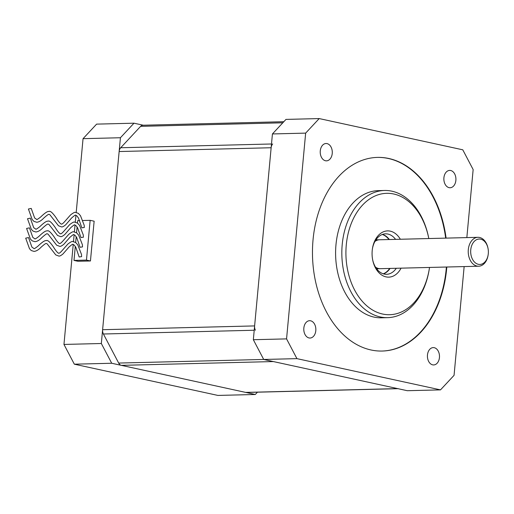 <?xml version="1.0" encoding="UTF-8"?>
<svg xmlns="http://www.w3.org/2000/svg" width="514" height="514" viewBox="0 0 514 514"><rect width="100%" height="100%" fill="white"/><g stroke="black" fill="none" stroke-linecap="round" stroke-linejoin="round"><path stroke-width="0.77" d="M401.074 268.154A23.13 16.088 -91.4 0 1 385.359 276.712A23.13 16.088 -91.4 0 1 372.734 260.193A23.13 16.088 -91.4 0 1 372.207 250.543A23.13 16.088 -91.4 0 1 372.444 248.615A23.13 16.088 -91.4 0 1 384.228 231.493A23.13 16.088 -91.4 0 1 400.355 239.254M372.663 259.821A20.239 14.077 88.6 0 0 386.586 274.303A20.239 14.077 88.6 0 0 396.294 268.276M429.415 268.192L429.299 268.918A63.601 44.243 -91.4 0 1 387.672 317.652A63.601 44.243 -91.4 0 1 342.215 244.523A63.601 44.243 -91.4 0 1 384.498 190.482A63.601 44.243 -91.4 0 1 428.509 237.082L428.657 237.802A60.716 42.232 88.6 0 0 384.851 193.425A60.716 42.232 88.6 0 0 346.282 244.908A60.716 42.232 88.6 0 0 380.816 313.591A60.716 42.232 88.6 0 0 429.415 268.192A60.716 42.232 88.6 0 0 429.524 267.447M384.498 190.482L378.272 190.643A63.601 44.243 88.6 0 0 335.983 244.677A63.601 44.243 88.6 0 0 381.439 317.806L387.672 317.652M428.804 238.541A60.716 42.232 88.6 0 0 428.657 237.802M390.062 268.43A20.239 14.077 -91.4 0 1 383.463 273.878M395.574 239.37A20.239 14.077 88.6 0 0 385.577 233.838A20.239 14.077 88.6 0 0 372.393 248.994M382.48 234.416A20.239 14.077 -91.4 0 1 389.342 239.53M488.171 254.706L488.101 255.143A14.456 10.055 -91.4 0 1 478.643 266.22A14.456 10.055 -91.4 0 1 468.312 249.598A14.456 10.055 -91.4 0 1 477.917 237.32A14.456 10.055 -91.4 0 1 487.921 247.909L488.011 248.339A12.721 8.847 88.6 0 0 478.836 239.042A12.721 8.847 88.6 0 0 470.753 249.83A12.721 8.847 88.6 0 0 477.988 264.222A12.721 8.847 88.6 0 0 488.171 254.706A12.721 8.847 88.6 0 0 488.3 253.646A12.721 8.847 88.6 0 0 488.011 248.339M477.917 237.32L379.493 239.775A14.456 10.055 88.6 0 0 374.867 241.541M375.503 267.139A14.456 10.055 88.6 0 0 380.212 268.674L478.643 266.22M446.088 238.111A96.85 67.366 88.6 0 0 377.443 157.4A96.85 67.366 88.6 0 0 313.052 239.691A96.85 67.366 88.6 0 0 382.268 351.043A96.85 67.366 88.6 0 0 446.66 268.758A96.85 67.366 88.6 0 0 446.807 267.017M382.063 351.049A96.85 67.366 88.6 0 0 446.242 268.771A96.85 67.366 88.6 0 0 446.39 267.023M320.273 150.878A8.674 6.033 88.6 0 0 326.474 160.85A8.674 6.033 88.6 0 0 332.237 153.48A8.674 6.033 88.6 0 0 326.043 143.509A8.674 6.033 88.6 0 0 320.273 150.878M443.91 177.78A8.674 6.033 88.6 0 0 450.103 187.751A8.674 6.033 88.6 0 0 455.873 180.382A8.674 6.033 88.6 0 0 449.673 170.41A8.674 6.033 88.6 0 0 443.91 177.78M427.468 354.968A8.674 6.033 88.6 0 0 433.668 364.94A8.674 6.033 88.6 0 0 439.438 357.571A8.674 6.033 88.6 0 0 433.238 347.599A8.674 6.033 88.6 0 0 427.468 354.968M303.838 328.067A8.674 6.033 88.6 0 0 310.038 338.039A8.674 6.033 88.6 0 0 315.802 330.669A8.674 6.033 88.6 0 0 309.601 320.697A8.674 6.033 88.6 0 0 303.838 328.067M389.651 268.443A20.239 14.077 -91.4 0 1 383.251 273.814M377.115 269.432A20.239 14.077 88.6 0 0 377.604 268.738M379.287 239.781A14.456 10.055 88.6 0 0 379.081 239.781A14.456 10.055 88.6 0 0 375.13 241.06M263.708 359.466L253.338 339.715L286.561 338.887L296.931 358.637L263.708 359.466L407.281 390.704L440.504 389.875L454.061 375.329L464.148 266.58M272.426 133.948L285.977 119.402L319.2 118.573L305.65 133.12L272.426 133.948L253.338 339.715M466.84 237.596L473.15 169.562L462.78 149.812L319.2 118.573M305.65 133.12L286.561 338.887M296.931 358.637L440.504 389.875M445.67 238.123A96.85 67.366 88.6 0 0 377.231 157.406M382.275 234.493A20.239 14.077 -91.4 0 1 388.925 239.537M376.884 239.839A20.239 14.077 88.6 0 0 376.364 239.177M375.792 267.608A14.456 10.055 88.6 0 0 379.801 268.687A14.456 10.055 88.6 0 0 380.007 268.674M272.69 143.959A5.782 4.022 88.6 0 0 271.141 147.743L254.616 325.915A5.782 4.022 88.6 0 0 255.407 330.213M397.99 388.68L246.328 392.465A5.782 4.022 -91.4 0 1 245.653 392.4L121.336 365.351L273.339 361.56L397.656 388.61A5.782 4.022 88.6 0 0 398.331 388.674M121.336 365.351A5.782 4.022 -91.4 0 1 118.676 363.064L103.41 334.004A5.782 4.022 -91.4 0 1 102.614 329.705L119.145 151.534A5.782 4.022 -91.4 0 1 120.687 147.749L140.63 126.348A5.782 4.022 -91.4 0 1 142.937 125.223L283.831 121.709M26.599 228.46L30.39 238.991L32.131 240.815L34.952 241.696C37.194 241.477 39.52 240.089 41.936 237.539C45.258 234.57 47.025 233.343 47.23 233.844L48.014 234.082L56.662 245.191L59.74 246.347C60.523 246.553 61.898 245.853 63.871 244.246L69.833 237.397C72.628 234.975 73.926 234.076 73.727 234.699L74.89 235.142L76.676 237.468L80.062 247.279L82.503 246.906L82.394 244.722L78.687 235.155L76.547 232.771L73.611 231.82C73.149 231.422 71.581 232.219 68.895 234.23C63.839 239.755 60.633 244.169 59.585 243.443C59.868 243.764 58.21 243.63 54.394 237.32C50.777 232.135 48.342 230.009 47.089 230.947C45.842 230.529 43.08 232.379 38.801 236.485C36.173 238.502 34.875 239.293 34.901 238.856L32.812 237.391L29.426 227.837L26.599 228.46L29.426 227.837M28.405 209.025L32.196 219.562L33.93 221.38L36.757 222.26C38.993 222.042 41.319 220.66 43.735 218.109C47.063 215.141 48.83 213.908 49.029 214.409L49.819 214.653L58.467 225.755L61.545 226.912C62.329 227.117 63.704 226.417 65.67 224.811L71.632 217.968C74.427 215.539 75.725 214.64 75.532 215.263L76.695 215.713L78.481 218.032L81.867 227.843L84.309 227.477L84.2 225.286L80.492 215.726L78.353 213.342L75.41 212.385C74.954 211.986 73.38 212.79 70.694 214.794C65.644 220.32 62.438 224.734 61.391 224.008C61.674 224.329 60.016 224.194 56.199 217.891C52.582 212.7 50.147 210.573 48.894 211.511C47.641 211.1 44.879 212.944 40.606 217.049C37.978 219.073 36.68 219.863 36.7 219.42L34.618 217.962L31.226 208.408L28.405 209.025L31.226 208.408M27.505 218.739L31.296 229.276L33.031 231.101L35.851 231.975C38.094 231.763 40.42 230.375 42.835 227.824C46.164 224.856 47.924 223.622 48.13 224.13L48.914 224.367L57.568 235.47L60.639 236.626C61.423 236.838 62.798 236.138 64.77 234.525L70.733 227.683C73.528 225.261 74.826 224.361 74.633 224.984L75.789 225.428L77.575 227.753L80.961 237.558L83.403 237.192L83.294 235.001L79.593 225.44L77.447 223.057L74.511 222.099C74.048 221.701 72.48 222.504 69.795 224.509C64.745 230.041 61.532 234.448 60.491 233.729C60.768 234.05 59.11 233.909 55.294 227.606C51.683 222.414 49.248 220.288 47.988 221.226C46.742 220.814 43.979 222.665 39.7 226.77C37.079 228.788 35.774 229.578 35.8 229.135L33.712 227.676L30.326 218.122L27.505 218.739L30.326 218.122M25.7 238.175L29.491 248.712L31.226 250.53L34.052 251.41C36.288 251.192 38.614 249.81 41.03 247.26C44.358 244.291 46.125 243.058 46.331 243.559L47.115 243.803L55.763 254.905L58.84 256.062C59.624 256.274 60.999 255.567 62.965 253.961L68.934 247.118C71.722 244.696 73.027 243.79 72.827 244.413L73.99 244.863L75.776 247.183L79.162 256.994L81.604 256.627L81.495 254.436L77.787 244.876L75.648 242.492L72.712 241.535C72.249 241.137 70.675 241.94 67.996 243.944C62.939 249.47 59.733 253.884 58.686 253.158C58.969 253.479 57.311 253.344 53.495 247.041C49.877 241.85 47.442 239.723 46.189 240.661C44.943 240.25 42.18 242.094 37.901 246.2C35.273 248.223 33.975 249.014 33.995 248.57L31.913 247.112L28.527 237.558L25.7 238.175L28.527 237.558M75.301 246.386L74.003 260.412L86.461 260.103L90.149 220.333L82.735 220.519M79.657 220.596L77.691 220.641L77.466 223.07M77.106 226.957L76.567 232.784M76.2 236.671L75.661 242.505M74.003 260.412L77.987 261.279L90.451 260.971L94.139 221.2L90.149 220.333M86.461 260.103L90.451 260.971M143.271 125.217L133.981 123.193L120.424 137.739L101.335 343.506L111.711 363.257L255.285 394.495L257.437 392.188M120.424 137.739L83.05 138.671L96.606 124.125L133.981 123.193M255.285 394.495L217.91 395.427L74.331 364.188L63.961 344.438L73.232 244.465M73.502 241.586L74.138 234.744M74.401 231.872L75.038 225.029M75.301 222.151L75.937 215.315M76.207 212.436L83.05 138.671M63.961 344.438L101.335 343.506M111.711 363.257L74.331 364.188M254.212 330.239L103.41 334.004M102.614 329.705L254.616 325.915M118.676 363.064L263.701 359.447M282.809 122.801L140.63 126.348M120.687 147.749L271.495 143.984M245.653 392.4L397.656 388.61M271.141 147.743L119.145 151.534M379.081 239.781L375.875 239.865M379.801 268.687L376.595 268.764"/></g></svg>
